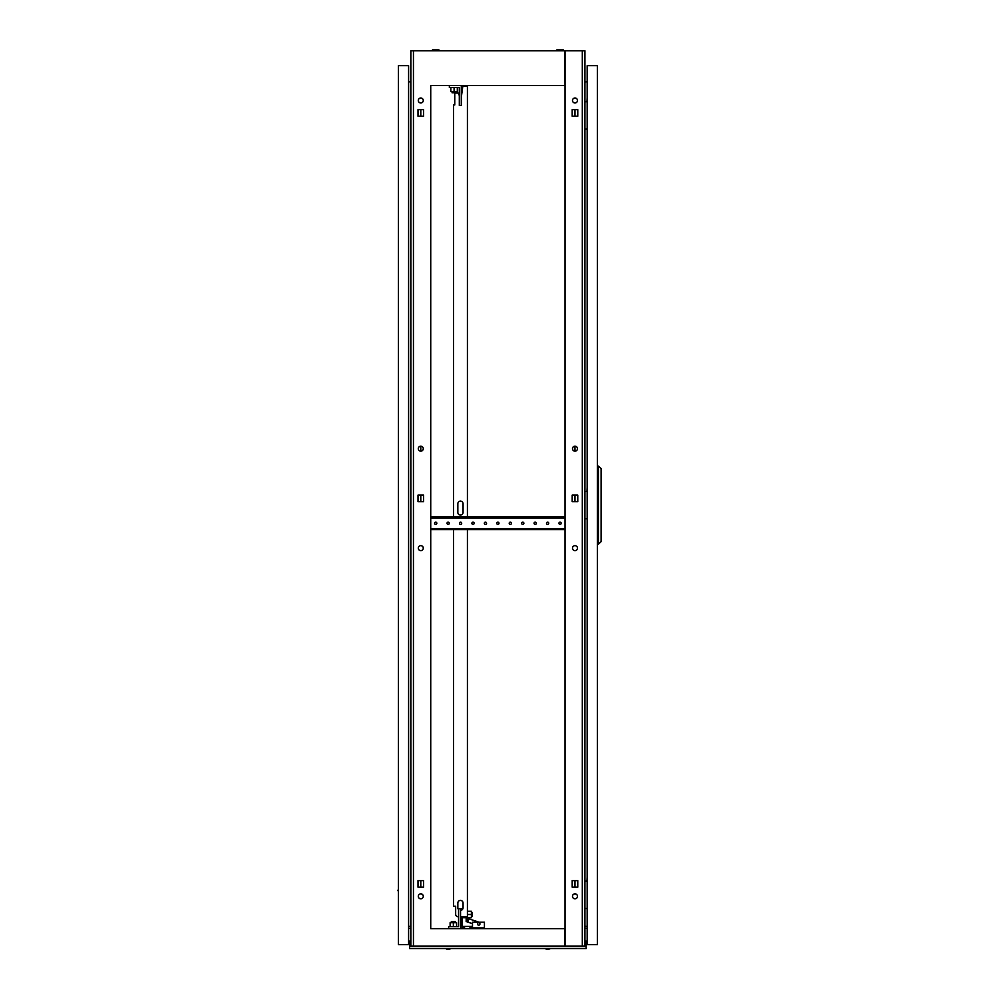 <?xml version="1.0" encoding="UTF-8"?>
<svg xmlns="http://www.w3.org/2000/svg" width="999" height="999" viewBox="0 0 999 999"><rect width="100%" height="100%" fill="white"/><g stroke="black" fill="none" stroke-linecap="round" stroke-linejoin="round"><path stroke-width="1.5" d="M563.361 50.749L563.361 49.95L556.755 49.95L556.755 50.749M439.011 50.749L439.011 49.95L432.405 49.95L432.405 50.749M430.731 928.658L430.731 85.564M565.034 85.564L564.785 50.749L430.981 50.749M564.785 50.749L584.927 50.749L584.927 946.065L564.785 946.065L564.785 928.658L430.981 928.658M564.785 85.564L430.981 85.564M430.981 946.065L564.785 946.065M584.927 928.258L587.162 928.446M410.839 928.258L408.603 928.446M574.974 550.636A2.485 2.485 0 0 0 577.472 548.151A2.485 2.485 0 0 0 574.974 545.654A2.485 2.485 0 0 0 572.489 548.151A2.485 2.485 0 0 0 574.974 550.636M574.974 451.148A2.485 2.485 0 0 0 577.472 448.663A2.485 2.485 0 0 0 574.974 446.178L574.974 451.148M574.974 893.843A2.485 2.485 0 0 1 577.472 896.328A2.485 2.485 0 0 1 574.974 898.813A2.485 2.485 0 0 1 572.489 896.328A2.485 2.485 0 0 1 574.974 893.843M574.974 98.002A2.485 2.485 0 0 1 577.472 100.487A2.485 2.485 0 0 1 574.974 102.972A2.485 2.485 0 0 1 572.489 100.487A2.485 2.485 0 0 1 574.974 98.002M577.772 501.685L577.772 495.117L574.974 495.117L574.974 501.685L577.772 501.685L577.772 495.117L572.19 495.117L572.19 501.685L577.772 501.685M574.974 880.606L577.772 880.606L577.772 887.174L574.974 887.174L574.974 880.606M577.772 109.64L577.772 116.209L574.974 116.209L574.974 109.64L577.772 109.64L572.19 109.64L572.19 116.209L577.772 116.209L577.772 109.64M420.791 545.654A2.485 2.485 0 0 0 418.294 548.151A2.485 2.485 0 0 0 420.791 550.636A2.485 2.485 0 0 0 423.276 548.151A2.485 2.485 0 0 0 420.791 545.654A2.485 2.485 0 0 1 423.276 548.151A2.485 2.485 0 0 1 420.791 550.636A2.485 2.485 0 0 1 418.294 548.151M420.791 446.178A2.485 2.485 0 0 0 418.294 448.663A2.485 2.485 0 0 0 420.791 451.148L420.791 446.178A2.485 2.485 0 0 1 423.276 448.663A2.485 2.485 0 0 1 420.791 451.148A2.485 2.485 0 0 1 418.294 448.663M420.791 893.843A2.485 2.485 0 0 0 418.294 896.328A2.485 2.485 0 0 0 420.791 898.813A2.485 2.485 0 0 0 423.276 896.328A2.485 2.485 0 0 0 420.791 893.843A2.485 2.485 0 0 1 423.276 896.328A2.485 2.485 0 0 1 420.791 898.813A2.485 2.485 0 0 1 418.294 896.328A2.485 2.485 0 0 1 420.791 893.843M420.791 98.002A2.485 2.485 0 0 0 418.294 100.487A2.485 2.485 0 0 0 420.791 102.972A2.485 2.485 0 0 0 423.276 100.487A2.485 2.485 0 0 0 420.791 98.002A2.485 2.485 0 0 1 423.276 100.487A2.485 2.485 0 0 1 420.791 102.972A2.485 2.485 0 0 1 418.294 100.487A2.485 2.485 0 0 1 420.791 98.002M420.791 887.174L420.791 880.606L418.007 880.606L418.007 887.174L423.576 887.174L423.576 880.606L418.007 880.606L418.007 887.174L420.791 887.174M420.791 501.685L420.791 495.117L418.007 495.117L418.007 501.685L423.576 501.685L423.576 495.117L418.007 495.117L418.007 501.685L420.791 501.685M420.791 116.209L420.791 109.64L418.007 109.64L418.007 116.209L423.576 116.209L423.576 109.64L418.007 109.64L418.007 116.209L420.791 116.209M430.731 50.749L410.839 50.749L410.839 946.065L413.449 946.065L413.449 50.749M430.731 946.065L413.449 946.065M408.603 926.46L410.839 926.273M410.839 81.955L408.603 81.756M577.472 448.663A2.485 2.485 0 0 0 574.974 446.178A2.485 2.485 0 0 0 572.489 448.663A2.485 2.485 0 0 0 574.974 451.148A2.485 2.485 0 0 0 577.472 448.663M577.472 548.151A2.485 2.485 0 0 0 574.974 545.654A2.485 2.485 0 0 0 572.489 548.151A2.485 2.485 0 0 0 574.974 550.636A2.485 2.485 0 0 0 577.472 548.151M577.472 100.487A2.485 2.485 0 0 0 574.974 98.002A2.485 2.485 0 0 0 572.489 100.487A2.485 2.485 0 0 0 574.974 102.972A2.485 2.485 0 0 0 577.472 100.487M577.472 896.328A2.485 2.485 0 0 0 574.974 893.843A2.485 2.485 0 0 0 572.489 896.328A2.485 2.485 0 0 0 574.974 898.813A2.485 2.485 0 0 0 577.472 896.328M584.927 926.273L587.162 926.46M587.162 81.756L584.927 81.955M582.317 946.065L582.317 50.749M577.772 887.174L577.772 880.606L572.19 880.606L572.19 887.174L577.772 887.174M565.034 946.065L565.034 50.749M546.028 949.05L549.213 949.05L544.642 948.551M549.213 949.05L550.611 948.551M446.553 949.05L449.737 949.05L445.154 948.551M546.128 949.05L549.113 949.05M449.737 949.05L451.123 948.551M446.653 949.05L449.637 949.05M586.176 943.58L585.426 943.58L585.426 941.095L586.176 941.095L586.176 945.941L584.927 945.941M410.839 945.941L409.59 945.941L409.59 948.551L586.176 948.551L586.176 946.515L409.59 946.515M409.59 943.58L409.59 941.095L410.339 941.095L409.59 945.941M585.426 943.58L585.426 945.941M410.339 943.58L410.339 945.941M586.176 941.095L585.426 941.095M410.339 941.095L409.59 941.095M398.401 501.885L398.401 495.916M398.401 124.613L398.401 118.644M397.902 890.209L398.401 891.595L398.401 885.626M398.401 944.579L398.401 65.672L408.603 65.672L408.603 944.579L398.401 944.579M434.59 523.276A1.124 1.124 0 0 1 435.714 522.152A1.124 1.124 0 0 1 436.825 523.276A1.124 1.124 0 0 1 435.714 524.4A1.124 1.124 0 0 1 434.59 523.276M447.028 523.276A1.124 1.124 0 0 1 448.139 522.152A1.124 1.124 0 0 1 449.263 523.276A1.124 1.124 0 0 1 448.139 524.4A1.124 1.124 0 0 1 447.028 523.276M459.465 523.276A1.124 1.124 0 0 1 460.576 522.152A1.124 1.124 0 0 1 461.7 523.276A1.124 1.124 0 0 1 460.576 524.4A1.124 1.124 0 0 1 459.465 523.276M471.89 523.276A1.124 1.124 0 0 1 473.014 522.152A1.124 1.124 0 0 1 474.138 523.276A1.124 1.124 0 0 1 473.014 524.4A1.124 1.124 0 0 1 471.89 523.276M484.328 523.276A1.124 1.124 0 0 1 485.452 522.152A1.124 1.124 0 0 1 486.563 523.276A1.124 1.124 0 0 1 485.452 524.4A1.124 1.124 0 0 1 484.328 523.276M496.765 523.276A1.124 1.124 0 0 1 497.889 522.152A1.124 1.124 0 0 1 499.001 523.276A1.124 1.124 0 0 1 497.889 524.4A1.124 1.124 0 0 1 496.765 523.276M509.203 523.276A1.124 1.124 0 0 1 510.314 522.152A1.124 1.124 0 0 1 511.438 523.276A1.124 1.124 0 0 1 510.314 524.4A1.124 1.124 0 0 1 509.203 523.276M521.64 523.276A1.124 1.124 0 0 1 522.752 522.152A1.124 1.124 0 0 1 523.876 523.276A1.124 1.124 0 0 1 522.752 524.4A1.124 1.124 0 0 1 521.64 523.276M534.065 523.276A1.124 1.124 0 0 1 535.189 522.152A1.124 1.124 0 0 1 536.313 523.276A1.124 1.124 0 0 1 535.189 524.4A1.124 1.124 0 0 1 534.065 523.276M546.503 523.276A1.124 1.124 0 0 1 547.627 522.152A1.124 1.124 0 0 1 548.738 523.276A1.124 1.124 0 0 1 547.627 524.4A1.124 1.124 0 0 1 546.503 523.276M558.941 523.276A1.124 1.124 0 0 1 560.064 522.152A1.124 1.124 0 0 1 561.176 523.276A1.124 1.124 0 0 1 560.064 524.4A1.124 1.124 0 0 1 558.941 523.276M562.425 529.62L562.425 528.621L564.91 528.621L565.034 529.62L430.731 529.62M564.91 516.933L564.91 517.932L562.425 517.932L562.425 516.933L565.034 516.933M430.731 516.933L433.341 516.933L433.341 517.932L430.856 517.932L430.731 516.933M562.425 516.933L433.341 516.933M430.856 529.62L430.856 528.621L433.341 528.621L433.341 529.62M562.425 528.621L433.341 528.621M562.425 517.932L433.341 517.932M458.141 916.72L458.141 916.72A2.485 2.485 0 0 1 455.656 914.235L455.656 906.268L453.496 906.268L453.496 529.62M467.42 529.62L467.42 921.69L466.171 921.69L466.171 916.72L460.551 916.72M461.55 95.517L462.824 86.064L467.42 86.064L467.42 516.933M453.496 516.933L453.496 104.957L454.757 104.957L454.757 93.019L458.042 93.019L459.315 95.517L459.315 87.55L449.363 87.55L449.363 85.564M460.551 910.376A2.61 2.61 0 0 0 463.061 907.766L463.061 903.046A2.61 2.61 0 0 0 460.452 900.424A2.61 2.61 0 0 0 457.842 903.046L457.842 907.766A2.61 2.61 0 0 0 458.566 909.565A2.61 2.61 0 0 1 457.842 907.766M463.061 503.758L463.061 512.462A2.61 2.61 0 0 1 460.452 515.072A2.61 2.61 0 0 1 457.842 512.462L457.842 503.758A2.61 2.61 0 0 1 460.452 501.136A2.61 2.61 0 0 1 463.061 503.758A2.61 2.61 0 0 0 460.452 501.136A2.61 2.61 0 0 0 457.842 503.758M462.05 917.719L465.434 917.719L466.171 916.72L466.171 918.705M455.656 914.235L455.656 906.268L454.732 906.268M457.842 512.462A2.61 2.61 0 0 0 460.452 515.072A2.61 2.61 0 0 0 463.061 512.462M463.061 903.046A2.61 2.61 0 0 0 460.452 900.424A2.61 2.61 0 0 0 457.842 903.046M448.613 928.658L448.613 926.672L458.566 926.672L458.566 908.765L462.05 908.765L462.05 909.839A2.61 2.61 0 0 0 463.061 907.766M458.566 926.672L458.566 918.705M471.403 916.47L472.24 916.47L472.24 912.487L471.403 912.487M467.42 911.25L471.403 911.25L471.403 917.719L467.42 917.719M471.403 914.485L467.42 914.485M478.708 925.174A1.249 1.249 0 0 0 479.957 923.925A1.249 1.249 0 0 0 478.708 922.689A1.249 1.249 0 0 0 477.46 923.925A1.249 1.249 0 0 0 478.708 925.174M470.005 927.909L484.428 927.909L484.428 922.189L472.49 922.189L472.49 926.423L462.05 926.423L462.05 916.72M460.551 927.909L464.535 927.909M478.996 922.189L468.818 918.793L467.719 922.089L472.49 923.688M470.005 928.658L470.005 926.423M464.535 928.658L464.535 926.423M451.323 922.689L451.323 921.44L455.357 921.44L455.357 922.689M460.551 908.765L460.551 928.658M453.346 926.672L453.346 922.689L450.112 922.689L450.112 926.672M453.346 922.689L456.58 922.689L456.58 926.672M456.106 91.533L456.106 92.782L452.072 92.782L452.072 91.533L452.072 92.782M459.315 87.55L459.315 105.457L461.301 105.457L461.301 85.564M457.317 87.55L457.317 91.533L454.083 91.533L454.083 87.55M454.083 91.533L450.849 91.533L450.849 87.55M587.012 101.723L587.162 97.752M584.927 101.723L587.162 101.723M587.162 129.083L584.927 129.083M587.012 881.155L587.162 877.172M584.927 881.155L587.162 881.155M587.162 908.516L584.927 908.516M587.012 491.446L587.162 487.462M584.927 491.446L587.162 491.446M587.162 518.793L584.927 518.793M597.365 65.672L597.365 944.579L587.162 944.579L587.162 65.672L597.365 65.672M601.098 468.556L601.098 541.683L598.376 544.168L598.376 466.071L601.098 468.556M597.365 544.168L598.376 544.168M597.365 466.071L598.376 466.071M466.171 919.205L467.42 919.205"/></g></svg>
